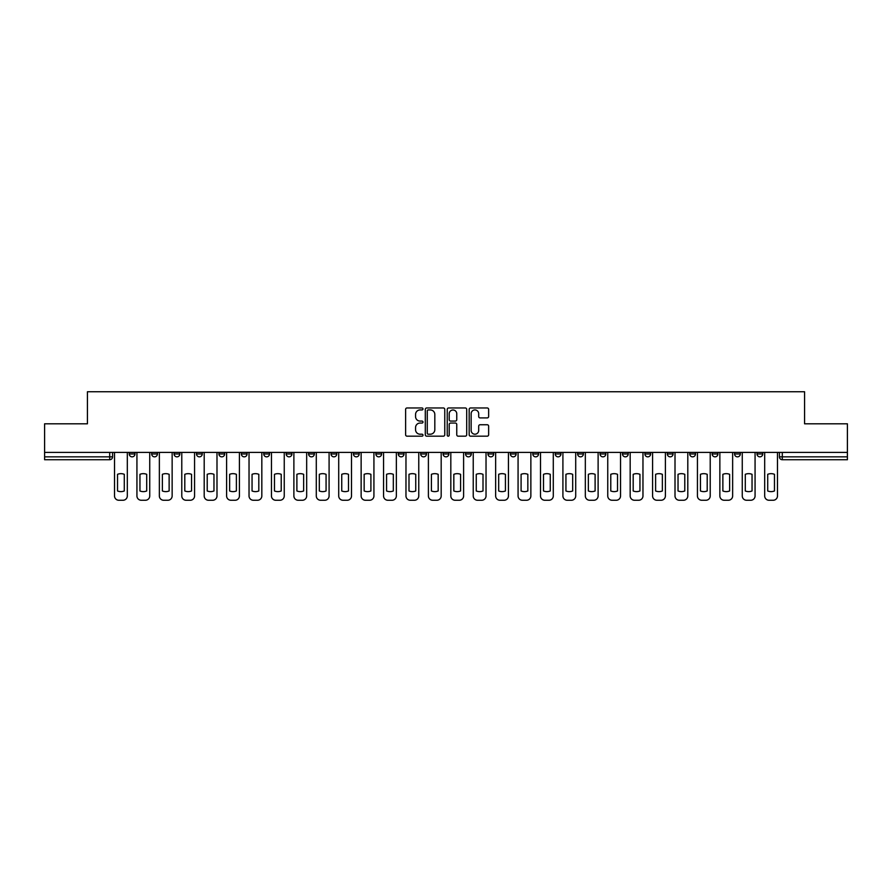 <?xml version="1.0" encoding="UTF-8"?>
<svg xmlns="http://www.w3.org/2000/svg" width="892" height="892" viewBox="0 0 892 892"><rect width="100%" height="100%" fill="white"/><g stroke="black" fill="none" stroke-linecap="round" stroke-linejoin="round"><path stroke-width="1.34" d="M423.009 408.949A0.992 0.992 0 0 0 422.016 407.967L407.031 407.967A1.416 1.416 0 0 0 405.615 409.372L405.615 434.772A1.416 1.416 0 0 0 407.031 436.177L422.016 436.177A0.992 0.992 0 0 0 423.009 435.196A0.992 0.992 0 0 0 422.016 434.203L420.076 434.203A4.516 4.516 0 0 1 415.56 429.688L415.56 427.569A4.516 4.516 0 0 1 420.076 423.053L422.016 423.053A0.992 0.992 0 0 0 423.009 422.072A0.992 0.992 0 0 0 422.016 421.08L420.076 421.08A4.516 4.516 0 0 1 415.56 416.575L415.56 414.457A4.516 4.516 0 0 1 420.076 409.941L422.016 409.941A0.992 0.992 0 0 0 423.009 408.949M734.584 452.4L734.584 453.972L740.327 453.972A2.877 2.877 0 0 1 737.461 456.849A2.877 2.877 0 0 1 734.584 453.972L734.584 452.4M712.162 452.4L712.162 453.972L717.915 453.972A2.877 2.877 0 0 1 715.038 456.849A2.877 2.877 0 0 1 712.162 453.972L712.162 452.4M577.648 452.4L577.648 453.972L583.39 453.972A2.877 2.877 0 0 1 580.514 456.849A2.877 2.877 0 0 1 577.648 453.972L577.648 452.4M555.225 452.4L555.225 453.972L560.968 453.972A2.877 2.877 0 0 1 558.102 456.849A2.877 2.877 0 0 1 555.225 453.972L555.225 452.4M532.803 452.4L532.803 453.972L538.556 453.972A2.877 2.877 0 0 1 535.679 456.849A2.877 2.877 0 0 1 532.803 453.972L532.803 452.4M487.969 452.4L487.969 453.972L493.711 453.972A2.877 2.877 0 0 1 490.834 456.849A2.877 2.877 0 0 1 487.969 453.972L487.969 452.4M443.123 453.972L443.123 452.4L443.123 453.972A2.877 2.877 0 0 0 446 456.849A2.877 2.877 0 0 1 443.123 453.972L448.877 453.972A2.877 2.877 0 0 1 446 456.849A2.877 2.877 0 0 0 448.877 453.972L448.877 452.4L448.877 453.972M420.701 453.972L420.701 452.4L420.701 453.972A2.877 2.877 0 0 0 423.577 456.849A2.877 2.877 0 0 1 420.701 453.972L426.454 453.972A2.877 2.877 0 0 1 423.577 456.849M398.289 453.972L398.289 452.4L398.289 453.972A2.877 2.877 0 0 0 401.166 456.849A2.877 2.877 0 0 1 398.289 453.972L404.031 453.972A2.877 2.877 0 0 1 401.166 456.849A2.877 2.877 0 0 0 404.031 453.972L404.031 452.4L404.031 453.972M375.867 452.4L375.867 453.972L381.62 453.972A2.877 2.877 0 0 1 378.743 456.849A2.877 2.877 0 0 1 375.867 453.972L375.867 452.4M353.444 452.4L353.444 453.972L359.197 453.972A2.877 2.877 0 0 1 356.321 456.849A2.877 2.877 0 0 1 353.444 453.972L353.444 452.4M331.032 452.4L331.032 453.972L336.775 453.972A2.877 2.877 0 0 1 333.898 456.849A2.877 2.877 0 0 1 331.032 453.972L331.032 452.4M308.61 453.972L308.61 452.4L308.61 453.972A2.877 2.877 0 0 0 311.486 456.849A2.877 2.877 0 0 1 308.61 453.972L314.352 453.972A2.877 2.877 0 0 1 311.486 456.849M263.764 453.972L263.764 452.4L263.764 453.972A2.877 2.877 0 0 0 266.641 456.849A2.877 2.877 0 0 1 263.764 453.972L269.518 453.972A2.877 2.877 0 0 1 266.641 456.849A2.877 2.877 0 0 0 269.518 453.972L269.518 452.4L269.518 453.972M241.353 453.972L241.353 452.4L241.353 453.972A2.877 2.877 0 0 0 244.218 456.849A2.877 2.877 0 0 1 241.353 453.972L247.095 453.972A2.877 2.877 0 0 1 244.218 456.849A2.877 2.877 0 0 0 247.095 453.972L247.095 452.4L247.095 453.972M218.93 453.972L218.93 452.4L218.93 453.972A2.877 2.877 0 0 0 221.807 456.849A2.877 2.877 0 0 1 218.93 453.972L224.672 453.972A2.877 2.877 0 0 1 221.807 456.849A2.877 2.877 0 0 0 224.672 453.972L224.672 452.4L224.672 453.972M196.508 453.972L196.508 452.4L196.508 453.972A2.877 2.877 0 0 0 199.384 456.849A2.877 2.877 0 0 1 196.508 453.972L202.261 453.972A2.877 2.877 0 0 1 199.384 456.849M174.085 453.972L174.085 452.4L174.085 453.972A2.877 2.877 0 0 0 176.962 456.849A2.877 2.877 0 0 1 174.085 453.972L179.838 453.972A2.877 2.877 0 0 1 176.962 456.849A2.877 2.877 0 0 0 179.838 453.972L179.838 452.4L179.838 453.972M151.673 453.972L151.673 452.4L151.673 453.972A2.877 2.877 0 0 0 154.539 456.849A2.877 2.877 0 0 1 151.673 453.972L157.416 453.972A2.877 2.877 0 0 1 154.539 456.849A2.877 2.877 0 0 0 157.416 453.972L157.416 452.4L157.416 453.972M487.222 417.913A1.416 1.416 0 0 0 488.638 416.497L488.638 409.372A1.416 1.416 0 0 0 487.222 407.967L470.586 407.967A1.416 1.416 0 0 0 469.17 409.372L469.17 434.772A1.416 1.416 0 0 0 470.586 436.177L487.222 436.177A1.416 1.416 0 0 0 488.638 434.772L488.638 426.164A1.416 1.416 0 0 0 487.222 424.748L480.108 424.748A1.416 1.416 0 0 0 478.692 426.164L478.692 430.435A3.769 3.769 0 0 1 474.923 434.203A3.769 3.769 0 0 1 471.143 430.435L471.143 413.71A3.769 3.769 0 0 1 474.923 409.941A3.769 3.769 0 0 1 478.692 413.71L478.692 416.497A1.416 1.416 0 0 0 480.108 417.913L487.222 417.913M44.6 452.4L44.6 423.8L87.427 423.8L87.427 391.744L804.573 391.744L804.573 423.8L847.4 423.8L847.4 452.4L44.6 452.4L44.6 456.849L112.582 456.849L112.582 452.4L112.582 456.849A2.877 2.877 0 0 1 109.705 459.726L44.6 459.726L44.6 456.849M444.762 409.372A1.416 1.416 0 0 0 443.357 407.967L426.71 407.967A1.416 1.416 0 0 0 425.294 409.372L425.294 434.772A1.416 1.416 0 0 0 426.71 436.177L443.357 436.177A1.416 1.416 0 0 0 444.762 434.772L444.762 409.372M448.643 407.967L465.29 407.967A1.416 1.416 0 0 1 466.706 409.372L466.706 434.772A1.416 1.416 0 0 1 465.29 436.177L458.165 436.177A1.416 1.416 0 0 1 456.76 434.772L456.76 424.469A1.416 1.416 0 0 0 455.344 423.053L450.616 423.053A1.416 1.416 0 0 0 449.211 424.469L449.211 435.196A0.992 0.992 0 0 1 448.219 436.177A0.992 0.992 0 0 1 447.238 435.196L447.238 409.372A1.416 1.416 0 0 1 448.643 407.967M779.418 452.4L779.418 456.849L847.4 456.849L847.4 459.726L782.295 459.726A2.877 2.877 0 0 1 779.418 456.849M847.4 452.4L847.4 456.849M762.749 452.4L762.749 453.972A2.877 2.877 0 0 1 759.872 456.849A2.877 2.877 0 0 1 757.007 453.972L762.749 453.972M757.007 452.4L757.007 453.972M740.327 452.4L740.327 453.972M717.915 452.4L717.915 453.972L717.915 452.4M695.492 452.4L695.492 453.972A2.877 2.877 0 0 1 692.616 456.849A2.877 2.877 0 0 1 689.739 453.972L695.492 453.972M689.739 452.4L689.739 453.972M673.07 452.4L673.07 453.972A2.877 2.877 0 0 1 670.193 456.849A2.877 2.877 0 0 1 667.327 453.972L673.07 453.972M667.327 452.4L667.327 453.972M650.647 452.4L650.647 453.972A2.877 2.877 0 0 1 647.782 456.849A2.877 2.877 0 0 1 644.905 453.972L650.647 453.972M644.905 452.4L644.905 453.972M628.236 452.4L628.236 453.972A2.877 2.877 0 0 1 625.359 456.849A2.877 2.877 0 0 1 622.482 453.972L628.236 453.972M622.482 452.4L622.482 453.972M605.813 452.4L605.813 453.972A2.877 2.877 0 0 1 602.936 456.849A2.877 2.877 0 0 1 600.06 453.972L605.813 453.972M600.06 452.4L600.06 453.972M583.39 452.4L583.39 453.972A2.877 2.877 0 0 1 580.514 456.849M560.968 452.4L560.968 453.972M538.556 453.972L538.556 452.4L538.556 453.972A2.877 2.877 0 0 1 535.679 456.849M516.134 452.4L516.134 453.972A2.877 2.877 0 0 1 513.257 456.849A2.877 2.877 0 0 1 510.38 453.972A2.877 2.877 0 0 0 513.257 456.849A2.877 2.877 0 0 0 516.134 453.972L510.38 453.972L510.38 452.4M493.711 453.972L493.711 452.4L493.711 453.972A2.877 2.877 0 0 1 490.834 456.849M471.299 452.4L471.299 453.972A2.877 2.877 0 0 1 468.423 456.849A2.877 2.877 0 0 1 465.546 453.972A2.877 2.877 0 0 0 468.423 456.849M465.546 452.4L465.546 453.972L471.299 453.972M426.454 452.4L426.454 453.972L426.454 452.4M381.62 453.972L381.62 452.4L381.62 453.972A2.877 2.877 0 0 1 378.743 456.849M359.197 453.972L359.197 452.4L359.197 453.972A2.877 2.877 0 0 1 356.321 456.849M336.775 453.972L336.775 452.4L336.775 453.972A2.877 2.877 0 0 1 333.898 456.849M314.352 452.4L314.352 453.972L314.352 452.4M291.94 453.972L291.94 452.4L291.94 453.972A2.877 2.877 0 0 1 289.064 456.849A2.877 2.877 0 0 1 286.187 453.972L291.94 453.972A2.877 2.877 0 0 1 289.064 456.849M286.187 452.4L286.187 453.972M202.261 452.4L202.261 453.972L202.261 452.4M134.993 452.4L134.993 453.972A2.877 2.877 0 0 1 132.127 456.849A2.877 2.877 0 0 1 129.251 453.972A2.877 2.877 0 0 0 132.127 456.849A2.877 2.877 0 0 0 134.993 453.972L134.993 452.4M129.251 452.4L129.251 453.972L134.993 453.972M109.705 452.4L109.705 459.726A2.877 2.877 0 0 0 112.582 456.849M428.26 409.941A0.992 0.992 0 0 0 427.268 410.922L427.268 433.211A0.992 0.992 0 0 0 428.26 434.203L430.301 434.203A4.516 4.516 0 0 0 434.817 429.688L434.817 414.457A4.516 4.516 0 0 0 430.301 409.941L428.26 409.941M456.76 413.788A3.769 3.769 0 0 0 452.98 410.008A3.769 3.769 0 0 0 449.211 413.788L449.211 419.675A1.416 1.416 0 0 0 450.616 421.08L455.344 421.08A1.416 1.416 0 0 0 456.76 419.675L456.76 413.788M117.532 474.321L117.532 490.968A8.987 8.987 0 0 0 124.289 490.968L124.289 474.321A8.987 8.987 0 0 0 117.532 474.321M114.522 452.4L114.522 495.941A4.315 4.315 0 0 0 118.826 500.256L122.996 500.256A4.315 4.315 0 0 0 127.311 495.941L127.311 452.4M139.955 474.321L139.955 490.968A8.987 8.987 0 0 0 146.712 490.968L146.712 474.321A8.987 8.987 0 0 0 139.955 474.321M136.933 452.4L136.933 495.941A4.315 4.315 0 0 0 141.248 500.256L145.418 500.256A4.315 4.315 0 0 0 149.733 495.941L149.733 452.4M162.377 474.321L162.377 490.968A8.987 8.987 0 0 0 169.134 490.968L169.134 474.321A8.987 8.987 0 0 0 162.377 474.321M159.356 452.4L159.356 495.941A4.315 4.315 0 0 0 163.671 500.256L167.841 500.256A4.315 4.315 0 0 0 172.145 495.941L172.145 452.4M184.8 474.321L184.8 490.968A8.987 8.987 0 0 0 191.546 490.968L191.546 474.321A8.987 8.987 0 0 0 184.8 474.321M181.778 452.4L181.778 495.941A4.315 4.315 0 0 0 186.094 500.256L190.252 500.256A4.315 4.315 0 0 0 194.567 495.941L194.567 452.4M207.212 474.321L207.212 490.968A8.987 8.987 0 0 0 213.969 490.968L213.969 474.321A8.987 8.987 0 0 0 207.212 474.321M204.201 452.4L204.201 495.941A4.315 4.315 0 0 0 208.505 500.256L212.675 500.256A4.315 4.315 0 0 0 216.99 495.941L216.99 452.4M229.634 474.321L229.634 490.968A8.987 8.987 0 0 0 236.391 490.968L236.391 474.321A8.987 8.987 0 0 0 229.634 474.321M226.613 452.4L226.613 495.941A4.315 4.315 0 0 0 230.928 500.256L235.098 500.256A4.315 4.315 0 0 0 239.413 495.941L239.413 452.4M252.057 474.321L252.057 490.968A8.987 8.987 0 0 0 258.814 490.968L258.814 474.321A8.987 8.987 0 0 0 252.057 474.321M249.035 452.4L249.035 495.941A4.315 4.315 0 0 0 253.35 500.256L257.52 500.256A4.315 4.315 0 0 0 261.824 495.941L261.824 452.4M274.48 474.321L274.48 490.968A8.987 8.987 0 0 0 281.225 490.968L281.225 474.321A8.987 8.987 0 0 0 274.48 474.321M271.458 452.4L271.458 495.941A4.315 4.315 0 0 0 275.773 500.256L279.932 500.256A4.315 4.315 0 0 0 284.247 495.941L284.247 452.4M296.891 474.321L296.891 490.968A8.987 8.987 0 0 0 303.648 490.968L303.648 474.321A8.987 8.987 0 0 0 296.891 474.321M293.881 452.4L293.881 495.941A4.315 4.315 0 0 0 298.184 500.256L302.355 500.256A4.315 4.315 0 0 0 306.67 495.941L306.67 452.4M319.314 474.321L319.314 490.968A8.987 8.987 0 0 0 326.071 490.968L326.071 474.321A8.987 8.987 0 0 0 319.314 474.321M316.292 452.4L316.292 495.941A4.315 4.315 0 0 0 320.607 500.256L324.777 500.256A4.315 4.315 0 0 0 329.092 495.941L329.092 452.4M341.736 474.321L341.736 490.968A8.987 8.987 0 0 0 348.493 490.968L348.493 474.321A8.987 8.987 0 0 0 341.736 474.321M338.715 452.4L338.715 495.941A4.315 4.315 0 0 0 343.03 500.256L347.2 500.256A4.315 4.315 0 0 0 351.504 495.941L351.504 452.4M364.159 474.321L364.159 490.968A8.987 8.987 0 0 0 370.905 490.968L370.905 474.321A8.987 8.987 0 0 0 364.159 474.321M361.137 452.4L361.137 495.941A4.315 4.315 0 0 0 365.452 500.256L369.611 500.256A4.315 4.315 0 0 0 373.926 495.941L373.926 452.4M386.57 474.321L386.57 490.968A8.987 8.987 0 0 0 393.327 490.968L393.327 474.321A8.987 8.987 0 0 0 386.57 474.321M383.56 452.4L383.56 495.941A4.315 4.315 0 0 0 387.864 500.256L392.034 500.256A4.315 4.315 0 0 0 396.349 495.941L396.349 452.4M408.993 474.321L408.993 490.968A8.987 8.987 0 0 0 415.75 490.968L415.75 474.321A8.987 8.987 0 0 0 408.993 474.321M405.972 452.4L405.972 495.941A4.315 4.315 0 0 0 410.287 500.256L414.457 500.256A4.315 4.315 0 0 0 418.761 495.941L418.761 452.4M431.416 474.321L431.416 490.968A8.987 8.987 0 0 0 438.173 490.968L438.173 474.321A8.987 8.987 0 0 0 431.416 474.321M428.394 452.4L428.394 495.941A4.315 4.315 0 0 0 432.709 500.256L436.879 500.256A4.315 4.315 0 0 0 441.183 495.941L441.183 452.4M453.827 474.321L453.827 490.968A8.987 8.987 0 0 0 460.584 490.968L460.584 474.321A8.987 8.987 0 0 0 453.827 474.321M450.817 452.4L450.817 495.941A4.315 4.315 0 0 0 455.121 500.256L459.291 500.256A4.315 4.315 0 0 0 463.606 495.941L463.606 452.4M476.25 474.321L476.25 490.968A8.987 8.987 0 0 0 483.007 490.968L483.007 474.321A8.987 8.987 0 0 0 476.25 474.321M473.239 452.4L473.239 495.941A4.315 4.315 0 0 0 477.543 500.256L481.713 500.256A4.315 4.315 0 0 0 486.028 495.941L486.028 452.4M498.673 474.321L498.673 490.968A8.987 8.987 0 0 0 505.43 490.968L505.43 474.321A8.987 8.987 0 0 0 498.673 474.321M495.651 452.4L495.651 495.941A4.315 4.315 0 0 0 499.966 500.256L504.136 500.256A4.315 4.315 0 0 0 508.44 495.941L508.44 452.4M521.095 474.321L521.095 490.968A8.987 8.987 0 0 0 527.841 490.968L527.841 474.321A8.987 8.987 0 0 0 521.095 474.321M518.074 452.4L518.074 495.941A4.315 4.315 0 0 0 522.389 500.256L526.548 500.256A4.315 4.315 0 0 0 530.863 495.941L530.863 452.4M543.507 474.321L543.507 490.968A8.987 8.987 0 0 0 550.264 490.968L550.264 474.321A8.987 8.987 0 0 0 543.507 474.321M540.496 452.4L540.496 495.941A4.315 4.315 0 0 0 544.8 500.256L548.97 500.256A4.315 4.315 0 0 0 553.285 495.941L553.285 452.4M565.929 474.321L565.929 490.968A8.987 8.987 0 0 0 572.686 490.968L572.686 474.321A8.987 8.987 0 0 0 565.929 474.321M562.908 452.4L562.908 495.941A4.315 4.315 0 0 0 567.223 500.256L571.393 500.256A4.315 4.315 0 0 0 575.708 495.941L575.708 452.4M588.352 474.321L588.352 490.968A8.987 8.987 0 0 0 595.109 490.968L595.109 474.321A8.987 8.987 0 0 0 588.352 474.321M585.33 452.4L585.33 495.941A4.315 4.315 0 0 0 589.645 500.256L593.816 500.256A4.315 4.315 0 0 0 598.119 495.941L598.119 452.4M610.775 474.321L610.775 490.968A8.987 8.987 0 0 0 617.52 490.968L617.52 474.321A8.987 8.987 0 0 0 610.775 474.321M607.753 452.4L607.753 495.941A4.315 4.315 0 0 0 612.068 500.256L616.227 500.256A4.315 4.315 0 0 0 620.542 495.941L620.542 452.4M633.186 474.321L633.186 490.968A8.987 8.987 0 0 0 639.943 490.968L639.943 474.321A8.987 8.987 0 0 0 633.186 474.321M630.176 452.4L630.176 495.941A4.315 4.315 0 0 0 634.48 500.256L638.65 500.256A4.315 4.315 0 0 0 642.965 495.941L642.965 452.4M655.609 474.321L655.609 490.968A8.987 8.987 0 0 0 662.366 490.968L662.366 474.321A8.987 8.987 0 0 0 655.609 474.321M652.587 452.4L652.587 495.941A4.315 4.315 0 0 0 656.902 500.256L661.072 500.256A4.315 4.315 0 0 0 665.387 495.941L665.387 452.4M678.032 474.321L678.032 490.968A8.987 8.987 0 0 0 684.788 490.968L684.788 474.321A8.987 8.987 0 0 0 678.032 474.321M675.01 452.4L675.01 495.941A4.315 4.315 0 0 0 679.325 500.256L683.495 500.256A4.315 4.315 0 0 0 687.799 495.941L687.799 452.4M700.454 474.321L700.454 490.968A8.987 8.987 0 0 0 707.2 490.968L707.2 474.321A8.987 8.987 0 0 0 700.454 474.321M697.433 452.4L697.433 495.941A4.315 4.315 0 0 0 701.748 500.256L705.907 500.256A4.315 4.315 0 0 0 710.222 495.941L710.222 452.4M722.866 474.321L722.866 490.968A8.987 8.987 0 0 0 729.623 490.968L729.623 474.321A8.987 8.987 0 0 0 722.866 474.321M719.855 452.4L719.855 495.941A4.315 4.315 0 0 0 724.159 500.256L728.329 500.256A4.315 4.315 0 0 0 732.644 495.941L732.644 452.4M745.288 474.321L745.288 490.968A8.987 8.987 0 0 0 752.045 490.968L752.045 474.321A8.987 8.987 0 0 0 745.288 474.321M742.267 452.4L742.267 495.941A4.315 4.315 0 0 0 746.582 500.256L750.752 500.256A4.315 4.315 0 0 0 755.067 495.941L755.067 452.4M767.711 474.321L767.711 490.968A8.987 8.987 0 0 0 774.468 490.968L774.468 474.321A8.987 8.987 0 0 0 767.711 474.321M764.689 452.4L764.689 495.941A4.315 4.315 0 0 0 769.004 500.256L773.174 500.256A4.315 4.315 0 0 0 777.478 495.941L777.478 452.4M782.295 452.4L782.295 459.726"/></g></svg>
